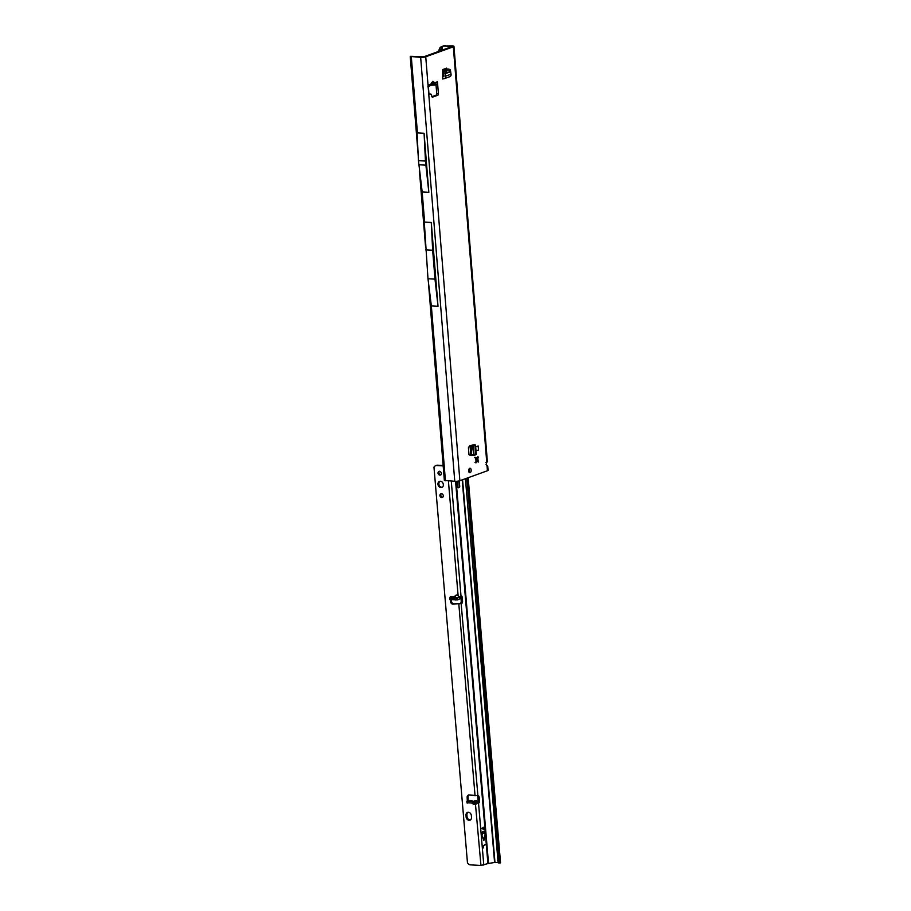 <?xml version="1.0" encoding="UTF-8"?>
<svg xmlns="http://www.w3.org/2000/svg" width="911" height="911" viewBox="0 0 911 911"><rect width="100%" height="100%" fill="white"/><g stroke="black" fill="none" stroke-linecap="round" stroke-linejoin="round"><path stroke-width="1.37" d="M433.636 84.905L432.782 85.087L433.636 84.905A2.129 1.264 -117.6 0 1 432.52 84.655L433.636 84.905L434.513 82.833L433.761 81.819A2.129 1.446 143.5 0 1 431.928 83.356M431.188 85.19L437.69 84.746L438.419 93.776A1.23 0.695 -86.9 0 1 437.827 95.222L432.566 97.124A1.23 0.695 -86.9 0 1 431.825 96.475L431.404 94.755A1.23 0.695 93.1 0 0 430.664 94.106L429.719 94.448A1.23 0.695 -86.9 0 1 428.933 93.491L428.261 85.099L429.639 84.598L427.817 86.887M477.102 457.891L477.968 456.513L477.888 458.848A1.845 1.036 -86.9 0 1 477.979 459.884L478.195 462.105L477.375 461.342A1.845 1.036 -86.9 0 1 476.84 461.558A1.845 1.036 -86.9 0 1 476.783 461.558L475.918 462.925L475.997 460.602A1.845 1.036 -86.9 0 1 475.906 459.565L475.576 457.356L476.51 458.108A1.845 1.036 -86.9 0 1 476.795 457.926A1.845 1.036 -86.9 0 1 477.045 457.891A1.845 1.036 -86.9 0 1 477.102 457.891L476.988 457.88M470.087 472.695A2.243 1.275 -86.9 0 1 469.791 472.741A2.243 1.275 -86.9 0 1 468.641 470.691A2.243 1.275 -86.9 0 1 469.734 468.3A2.243 1.275 -86.9 0 1 470.03 468.254A2.243 1.275 -86.9 0 1 471.192 470.304A2.243 1.275 -86.9 0 1 470.087 472.695M436.938 84.256L437.69 84.746L437.451 81.774L434.513 82.833A2.129 1.446 -36.5 0 1 432.554 84.404L432.52 84.655M486.018 464.303C487.784 466.113 488.125 466.728 487.055 466.136A2.448 1.389 -86.9 0 1 486.77 462.56C487.636 460.989 487.339 460.989 485.882 462.572M410.303 56.448L420.654 57.359A3.678 0.706 175.4 0 0 425.744 56.778L453.325 46.825A3.678 0.706 175.4 0 0 453.963 46.359A3.678 0.706 175.4 0 0 452.357 45.903L444.682 45.96L451.64 46.723L424.07 56.687L410.497 56.334A2.448 1.105 -88.9 0 1 410.599 56.334A2.448 1.105 -88.9 0 1 410.69 56.334M487.431 470.748L487.055 466.136L487.749 466.295L488.068 470.292A3.678 0.706 -4.6 0 1 487.431 470.748L459.861 480.712A3.678 0.706 -4.6 0 1 454.76 481.293L444.409 480.37M471.636 454.976L470.304 455.454L468.971 454.657L468.413 447.711L469.552 446.014L473.606 444.648M475.667 446.606L478.184 446.026L478.503 450.034L475.997 450.694M443.725 78.688L442.769 79.029L442.746 69.578L446.732 68.131L447.369 69.498M471.272 454.407L469.575 455.022M435.982 84.359L436.733 93.685A1.23 0.695 -86.9 0 1 436.141 95.131L431.894 96.668M477.022 457.891A3.473 1.97 -86.9 0 1 477.011 461.012L477 461.353M469.165 468.766A2.243 1.275 -86.9 0 1 468.983 472.126M445.331 68.644L445.935 69.942M433.761 81.819L432.691 81.386L429.286 86.351M428.261 85.099L431.199 84.028A2.129 0.843 20.3 0 1 431.438 84.677L428.569 86.75M434.251 84.564L437.451 81.774M438.692 51.403A8.176 5.489 -84.4 0 1 440.298 47.27L441.801 47.418L442.256 46.381A8.176 6.559 70.1 0 1 442.541 46.267A8.176 6.559 70.1 0 1 444.682 45.96M440.298 47.27L443.406 45.971A8.176 6.559 70.1 0 1 443.691 45.857A8.176 6.559 70.1 0 1 445.821 45.55M412.706 56.448A2.448 1.105 91.1 0 0 412.421 56.357A2.448 1.105 91.1 0 0 412.33 56.368L410.497 56.334M437.69 84.746L435.982 84.267M424.287 222.022L427.988 278.755L431.358 305.937L445.422 480.78M425.653 249.853L432.657 250.229L434.991 279.13L427.988 278.755M432.657 250.229L431.279 222.466L424.515 222.033M425.46 161.042L428.83 192.323L424.082 133.279L425.46 161.042L418.456 160.666L422.18 191.959L424.606 222.102M417.329 132.858L424.082 133.279M434.991 279.13L438.02 306.301L431.358 305.937M438.02 306.301L431.279 222.466M428.83 192.323L422.18 191.959M440.355 50.8A8.176 5.489 -84.4 0 1 441.801 47.418L442.256 46.381L442.552 50.014M470.053 445.832L470.759 454.589M477.011 461.012L477.637 459.861A1.845 1.036 93.1 0 0 477.558 458.825L477 457.675M476.51 458.108L474.608 457.379M476.783 461.558L475.018 462.515M476.567 461.547A1.845 1.036 93.1 0 0 477.045 461.319L477.375 461.342M418.456 160.666L417.067 132.835M425.79 165.153L418.787 164.766M431.438 84.677L431.814 83.22M431.746 82.548A2.129 0.843 20.3 0 1 431.996 83.197M474.961 445.354L475.542 445.001L476.294 454.441L475.713 454.794L474.961 445.354L471.215 446.037L471.283 454.589L473.936 455.352L471.966 455.329M473.173 445.923L471.215 446.037M472.684 447.608L473.914 455.295L473.173 446.003L472.684 447.608L470.725 447.643M473.242 454.543L471.283 454.589M473.321 445.855L474.084 455.295L475.713 454.794M472.547 445.069L473.333 445.24M471.249 445.946L473.321 445.115M475.542 445.001L473.595 444.557M475.679 446.686L478.184 446.026M443.953 76.137L442.575 76.638A2.448 1.97 70.1 0 1 442.905 76.649L443.976 76.273L443.566 73.791A2.858 2.3 70.1 0 1 443.555 72.755L444.659 70.477L448.656 69.031L450.307 69.737L446.31 71.183L444.659 70.477M442.769 79.029L443.839 78.688A2.448 1.97 -109.9 0 0 445.638 76.148L451.059 74.19L450.649 71.718A0.82 0.66 70.1 0 1 450.638 71.422L450.307 69.737M446.31 71.183L445.263 73.335L443.611 72.629M450.603 71.4L445.217 73.381L443.555 72.755M450.649 71.718L445.217 73.677L445.638 76.148M451.059 74.19A2.448 1.97 70.1 0 1 449.909 76.638L444.477 78.597M442.245 487.283A3.268 2.619 69.5 0 1 438.886 483.946A3.268 2.619 69.5 0 1 439.99 481.259M437.963 484.288A3.268 2.619 69.5 0 1 439.512 481.372A3.268 2.619 69.5 0 1 443.35 484.584A3.268 2.619 69.5 0 1 441.801 487.499A3.268 2.619 69.5 0 1 437.963 484.288M440.867 474.95A2.084 1.674 69.5 0 1 439.478 471.226M437.997 473.162A2.084 1.674 69.5 0 1 441.425 473.356A2.084 1.674 69.5 0 1 437.997 473.162M442.769 497.315A2.084 1.674 69.5 0 1 441.368 493.58M439.888 495.527A2.084 1.674 69.5 0 1 443.327 495.721A2.084 1.674 69.5 0 1 439.888 495.527M473.8 804.311L475.485 804.402L476.635 802.739L475.804 804.664L473.834 804.356M456.058 595.077L458.074 595.179L456.115 595.43L453.61 597.343L456.058 595.077L454.373 598.06L459.03 597.639L454.122 598.185L450.808 596.694A1.025 0.82 -110.5 0 0 450.057 597.707L450.979 597.354A1.025 0.82 69.5 0 1 451.082 596.728M476.134 802.614L475.314 802.955M475.371 800.849L472.274 801.521L471.659 800.587L472.923 801.418M483.115 829.454L482.876 827.974L481.896 828.327M484.037 829.511L483.764 827.632L483.308 829.249M483.559 847.89L483.616 845.818L485.449 844.725L483.582 845.408L483.559 847.89M483.468 847.856L483.479 845.807L485.369 844.748M483.639 833.235L483.206 831.959L482.466 832.233L482.375 834.317L482.431 831.834L484.128 831.219L484.572 833.303L484.105 831.629L483.456 833.44M483.103 831.959L482.238 832.472L482.318 834.282M484.06 831.231L484.379 833.508M460.636 596.329A1.025 0.581 -86.9 0 1 460.715 596.659L461.194 600.634A2.448 1.389 -86.9 0 1 460.306 603.549L452.949 604.175A2.448 1.959 69.5 0 1 450.615 601.807L450.353 599.814M451.48 597.217L449.647 598.06L455.739 598.516L461.376 596.033A1.025 0.581 -86.9 0 1 462.059 596.739L462.537 600.713A2.448 1.389 -86.9 0 1 461.649 603.617L460.306 603.549M477.136 795.702A2.448 1.389 -86.9 0 1 477.854 797.421A2.448 1.389 -86.9 0 1 477.865 797.569L478.059 801.646A1.025 0.581 -86.9 0 1 477.535 802.807L478.879 802.887L476.897 803.229L476.635 802.42M467.286 801.065L467.149 797.159A2.448 1.959 69.5 0 1 469.108 795.03L477.899 795.554A2.448 1.389 -86.9 0 1 477.956 795.554A2.448 1.389 -86.9 0 1 479.197 797.489A2.448 1.389 -86.9 0 1 479.209 797.637L479.414 801.714A1.025 0.581 -86.9 0 1 478.879 802.887M484.265 839.862L483.639 840.09L482.215 835.842L483.923 839.931L485.062 835.057L483.832 840.318M482.295 835.922L483.923 839.931M471.374 815.641L471.511 817.235A3.268 2.619 69.5 0 1 469.962 820.151A3.268 2.619 69.5 0 1 466.125 816.939L465.988 815.345A3.268 2.619 69.5 0 1 467.537 812.43A3.268 2.619 69.5 0 1 471.374 815.641M443.179 465.897L436.517 465.532A3.268 2.619 -110.5 0 0 435.64 465.658A3.268 2.619 -110.5 0 0 434.684 466.364L433.966 467.092L467.48 863.013L468.334 863.833A3.268 2.619 -110.5 0 0 470.315 864.869L480.951 865.45L488.512 863.423L456.16 481.293M448.406 480.951L458.074 595.179L459.224 597.081L457.8 595.521M470.406 819.923A3.268 2.619 69.5 0 1 467.047 816.598L466.91 815.003A3.268 2.619 69.5 0 1 468.015 812.305M460.214 603.617L453.872 603.834A2.448 1.959 69.5 0 1 451.537 601.465L451.321 599.871M468.197 800.689L468.072 796.818A2.448 1.959 69.5 0 1 468.812 795.018M476.897 803.229L477.489 802.466L476.282 800.906L474.779 800.815M443.156 465.498L437.428 465.191A3.268 2.619 -110.5 0 0 436.551 465.316L435.64 465.658M460.055 596.466L459.212 599.233L457.618 599.893L457.481 598.299M449.954 599.518L457.618 599.893M471.647 800.644L468.687 800.484L466.853 801.327L474.688 801.566L474.825 803.16L476.578 802.432M474.825 803.16L467.161 802.773M475.086 800.78L476.533 800.849L474.688 801.566M468.687 800.484L469.313 800.575L468.687 800.484M483.787 865.108L478.526 802.978L477.182 802.898M459.269 480.894L459.725 486.383A1.23 1.139 -64.6 0 1 458.051 487.67A1.23 1.139 -64.6 0 1 457.424 486.736L456.969 481.247M462.207 479.858L494.593 862.501L488.512 863.423M484.231 829.306L483.787 827.234L481.873 828.327M494.593 862.501L498.306 862.66M500.002 862.911L498.864 862.888A1.64 0.729 -89 0 1 498.704 862.933A1.64 0.729 -89 0 1 498.066 862.045L465.407 478.708M497.713 860.451L499.182 860.474L466.819 478.195M458.745 481.008L459.178 486.121A1.23 1.139 -64.6 0 1 457.8 487.499M484.891 834.84L484.128 839.851M483.513 833.235L483.502 831.789M483.172 829.238L483.661 827.632M484.094 829.306L484.094 827.712M481.817 828.304L482.762 827.974M468.174 477.706L500.321 862.922A1.64 0.729 -89 0 1 500.162 862.956A1.64 0.729 -89 0 1 499.524 862.068L499.182 860.474M459.748 603.731L458.825 604.073L475.052 795.781M477.899 795.554L461.16 603.799M450.808 596.694L453.803 596.853L454.122 598.185M475.485 804.402L480.951 865.45M432.691 81.386A2.129 1.708 70.1 0 1 432.008 83.106M478.298 457.755L477.193 457.686M486.77 462.56L453.325 46.825M425.744 56.778L459.861 480.712M475.451 458.95L475.348 457.709M444.261 71.297L444.078 69.088M430.664 94.106L429.058 94.015M437.827 95.222L436.141 95.131M438.419 93.776L436.733 93.685M420.654 57.359L454.76 481.293M411.316 56.858L417.432 132.915M441.801 47.418L442.029 50.196M443.566 69.282L443.805 72.242M478.537 460.624L477.239 460.556M476.316 462.594L475.553 462.549M431.882 83.505L432.554 84.404M432.395 84.677L431.427 84.712M442.905 76.649L443.976 76.262M462.059 596.739L460.715 596.659M479.209 797.637L477.865 797.569M473.788 804.561L472.718 803.707M451.275 481.099L461.023 596.204M455.557 481.315L487.909 863.571M494.969 862.478L462.572 479.733M479.414 801.714L478.059 801.646M462.537 600.713L461.194 600.634M467.947 477.785L500.538 862.808M498.066 862.045L499.524 862.068M450.615 601.807L451.537 601.465M452.949 604.175L453.872 603.834M467.149 797.159L468.072 796.818M436.517 465.532L437.428 465.191M472.946 801.782L473.082 803.377M467.389 801.475L467.514 803.069M450.307 599.814L450.182 598.208M455.876 600.11L455.739 598.516M466.125 816.939L467.047 816.598M465.988 815.345L466.91 815.003M487.362 461.49L453.963 46.359M430.823 94.084L429.149 93.992M412.421 56.357L410.599 56.334M410.246 56.55L418.183 155.212M419.379 170.106L425.426 245.253M428.489 283.241L444.352 480.484M443.691 45.857L442.541 46.267M471.659 800.587L468.96 800.439M498.704 862.933L500.162 862.956M466.853 801.327L466.99 802.921M449.783 599.654L449.647 598.06M472.057 803.32L474.027 804.47"/></g></svg>
